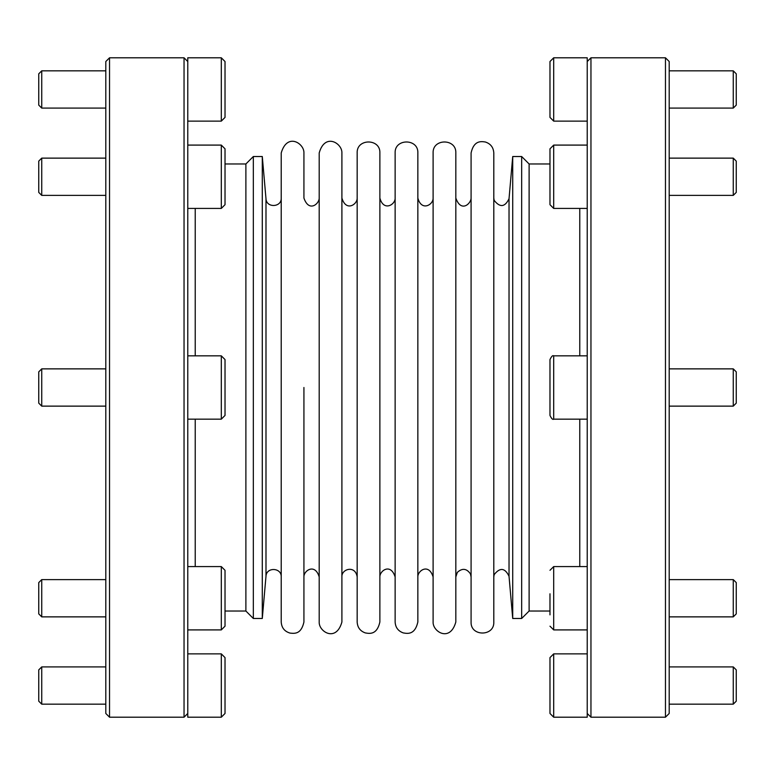 <?xml version="1.0" encoding="UTF-8"?>
<svg xmlns="http://www.w3.org/2000/svg" width="775" height="775" viewBox="0 0 775 775"><rect width="100%" height="100%" fill="white"/><g stroke="black" fill="none" stroke-linecap="round" stroke-linejoin="round"><path stroke-width="1.16" d="M733.266 368.871L736.25 371.855L736.25 403.145L733.266 406.129L733.266 368.871L669.193 368.871M549.979 614.866L549.979 593.795M553.699 717.204L553.699 653.868L549.979 657.597L549.979 713.475L553.699 717.204L587.227 717.204L587.227 57.796L553.699 57.796L549.979 61.525L549.979 117.403L553.699 121.133L553.699 57.796M549.979 396.103L549.979 378.897M549.979 387.5L549.979 359.561C551.5 356.355 552.74 355.115 553.699 355.832L553.699 419.168C552.74 419.885 551.5 418.645 549.979 415.439L549.979 387.5M587.227 208.427L553.699 208.427L549.979 204.697L549.979 148.819L553.699 145.09L549.979 148.819M549.979 181.205L549.979 164.591M549.979 104.363L549.979 89.464M549.979 700.435L549.979 685.536M733.266 158.129L736.25 161.113L736.25 192.403L733.266 195.387L733.266 158.129L669.193 158.129M733.266 70.835L736.25 73.819L736.25 105.109L733.266 108.093L733.266 70.835L669.193 70.835M733.266 666.907L736.25 669.891L736.25 701.181L733.266 704.165L733.266 666.907L669.193 666.907M733.266 704.165L669.193 704.165M736.25 582.597L733.266 579.613L736.25 582.597L736.25 613.887L733.266 616.871L733.266 579.613L669.193 579.613M665.463 57.796L669.193 61.525L669.193 713.475L665.463 717.204L590.957 717.204L590.957 57.796L665.463 57.796L665.463 717.204M549.979 611.029L529.112 611.029L529.112 163.971L521.662 156.521L512.721 156.521L512.721 618.479L509.03 576.271L509.03 198.729C504.942 207.216 499.982 207.758 494.15 200.357L493.801 198.071M529.112 611.029L521.662 618.479L521.662 156.521M41.734 108.093L38.75 105.109L38.75 73.819L41.734 70.835L41.734 108.093L105.807 108.093M41.734 70.835L105.807 70.835M41.734 195.387L38.75 192.403L38.75 161.113L41.734 158.129L41.734 195.387L105.807 195.387M41.734 406.129L38.75 403.145L38.75 371.855L41.734 368.871L41.734 406.129L105.807 406.129M41.734 616.871L38.75 613.887L38.75 582.597L41.734 579.613L41.734 616.871L105.807 616.871M41.734 704.165L38.75 701.181L38.75 669.891L41.734 666.907L41.734 704.165L105.807 704.165M221.301 57.796L221.301 121.133L225.021 117.403L225.021 61.525L221.301 57.796L187.773 57.796L187.773 717.204L221.301 717.204L225.021 713.475L225.021 657.597L221.301 653.868L221.301 717.204M109.537 717.204L105.807 713.475L105.807 61.525L109.537 57.796L184.043 57.796L184.043 717.204L109.537 717.204L109.537 57.796M245.888 387.5L245.888 611.029L253.338 618.479L253.338 156.521L245.888 163.971L245.888 387.5M187.773 566.573L221.301 566.573L225.021 570.303L225.021 626.181L221.301 629.91L225.021 626.181M225.021 581.628L225.021 614.866M225.021 387.5L225.021 415.439L221.301 419.168L221.301 355.832L225.021 359.561L225.021 387.5M225.021 396.103L225.021 404.705M225.021 156.996L225.021 204.697L221.301 208.427L221.301 145.09L225.021 148.819L225.021 156.996M225.021 181.205L225.021 193.372M303.926 387.5L303.926 622.025C301.107 634.696 294.248 633.475 290.053 633.097C284.532 631.46 281.596 627.769 281.218 622.025L281.218 152.975C287.244 132.138 304.42 143.549 303.926 152.975L303.926 198.071C309.012 212.786 319.339 203.728 319.193 198.071M319.193 387.5L319.193 152.975C324.957 132.312 342.414 143.375 341.901 152.975L341.901 622.025C336.147 642.678 318.68 631.635 319.193 622.025L319.193 387.5M357.168 576.929C355.386 564.81 341.31 568.947 341.901 576.929L341.901 387.5M357.168 387.5L357.168 152.975C356.461 138.318 380.583 138.328 379.876 152.975L379.876 622.025C376.863 635.113 369.559 633.621 365.306 632.913C360.191 631.083 357.478 627.45 357.168 622.025L357.168 387.5M395.134 387.5L395.134 152.975C394.436 138.318 418.548 138.328 417.851 152.975L417.851 622.025C414.838 635.113 407.524 633.621 403.281 632.913C398.166 631.083 395.453 627.45 395.134 622.025L395.134 387.5M433.109 387.5L433.109 152.975C432.411 138.318 456.523 138.328 455.826 152.975L455.826 622.025C450.072 642.678 432.595 631.635 433.109 622.025L433.109 387.5M471.084 387.5L471.084 152.975C473.893 140.236 481.081 141.379 485.315 141.99C490.623 143.733 493.452 147.395 493.801 152.975L493.801 622.025C494.498 636.682 470.386 636.672 471.084 622.025L471.084 387.5M281.218 198.071C281.703 207.487 266.319 208.155 265.99 198.729L265.99 576.271L262.289 618.479L262.289 156.521L253.338 156.521M587.227 629.91L553.699 629.91L553.699 566.573L549.979 570.303M553.699 208.427L553.699 145.09L587.227 145.09M579.778 355.832L579.778 208.427M579.778 566.573L579.778 419.168M195.222 419.168L195.222 566.573M195.222 208.427L195.222 355.832M221.301 566.573L221.301 629.91L187.773 629.91M733.266 406.129L669.193 406.129M553.699 629.91L549.979 626.181L553.699 629.91M587.227 566.573L553.699 566.573M587.227 355.832L553.699 355.832M587.227 419.168L553.699 419.168M587.227 121.133L553.699 121.133M587.227 653.868L553.699 653.868M733.266 195.387L669.193 195.387M733.266 108.093L669.193 108.093M736.25 613.887L733.266 616.871L669.193 616.871M549.979 163.971L529.112 163.971M587.227 713.475L590.957 717.204M587.227 61.525L590.957 57.796M41.734 158.129L105.807 158.129M41.734 368.871L105.807 368.871M41.734 579.613L105.807 579.613M41.734 666.907L105.807 666.907M225.021 611.029L245.888 611.029M225.021 163.971L245.888 163.971M187.773 61.525L184.043 57.796M187.773 713.475L184.043 717.204M187.773 653.868L221.301 653.868M187.773 419.168L221.301 419.168M187.773 355.832L221.301 355.832M187.773 208.427L221.301 208.427M187.773 145.09L221.301 145.09L225.021 148.819M187.773 121.133L221.301 121.133M509.03 576.271C504.942 567.784 499.982 567.242 494.15 574.643L493.801 576.929M265.99 576.271C266.319 566.845 281.703 567.513 281.218 576.929M303.926 576.929C303.616 570.71 314.97 562.824 319.193 576.929M357.168 198.071C357.478 204.29 346.125 212.176 341.901 198.071M395.134 198.071C395.473 204.61 383.606 211.875 379.876 198.071M379.876 576.929C379.595 570.933 390.561 562.602 395.134 576.929M433.109 198.071C433.448 204.61 421.571 211.875 417.851 198.071M417.851 576.929C417.551 570.826 428.711 562.708 433.109 576.929M471.084 198.071C471.113 203.554 461.077 213.018 455.826 198.071M455.826 576.929L457.337 572.376C462.268 567.91 466.637 568.414 470.444 573.878L471.084 576.929M262.289 618.479L253.338 618.479M265.99 198.729L262.289 156.521M509.03 198.729L512.721 156.521M521.662 618.479L512.721 618.479"/></g></svg>
